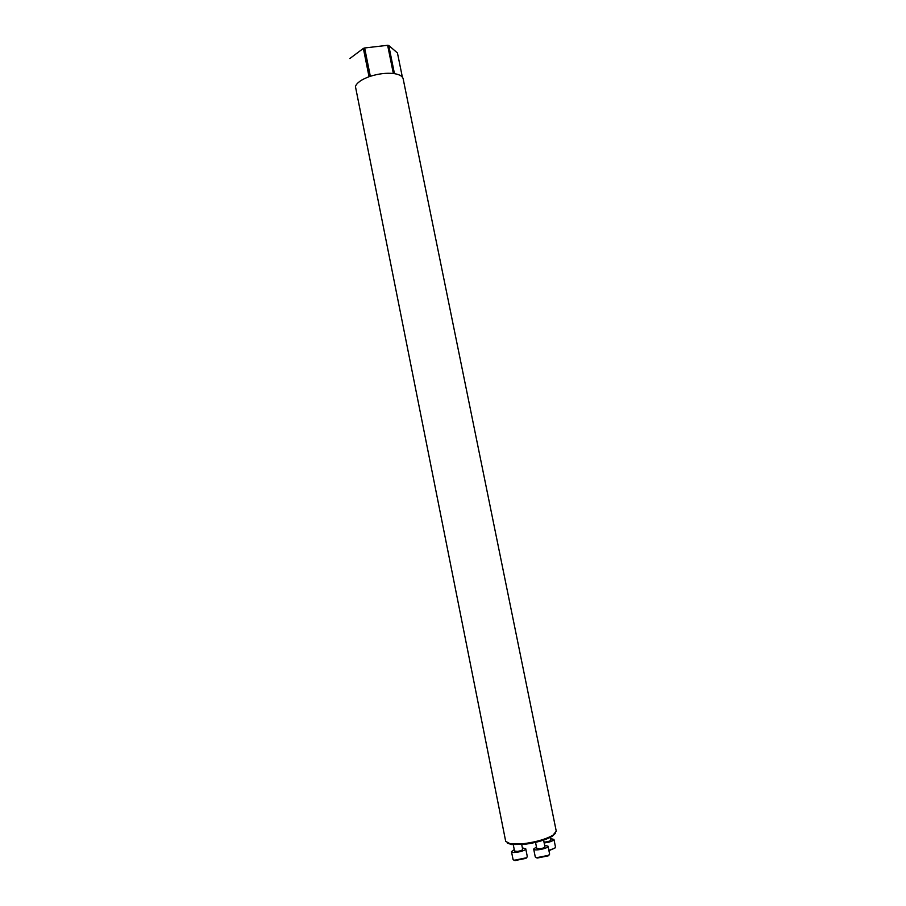 <?xml version="1.0" encoding="UTF-8"?>
<svg xmlns="http://www.w3.org/2000/svg" width="906" height="906" viewBox="0 0 906 906"><rect width="100%" height="100%" fill="white"/><g stroke="black" fill="none" stroke-linecap="round" stroke-linejoin="round"><path stroke-width="1.36" d="M555.389 833.327L552.275 836.295C545.571 840.066 536.273 842.75 524.381 844.358L511.358 844.539L507.337 843.01M402.377 77.157L397.44 52.933L388.742 45.47L394.461 73.658C399.637 74.541 402.536 76.251 403.159 78.811L556.261 831.198L552.92 835.253C545.956 839.171 536.284 841.968 523.906 843.645L510.361 843.837L505.707 841.391L355.424 86.466C356.783 82.865 361.324 79.626 369.048 76.738L363.363 48.414L363.997 48.188L364.642 47.973L370.339 76.297C378.515 73.714 386.194 72.797 393.351 73.511L387.632 45.3L388.742 45.47M521.731 844.63L522.671 849.352C522.332 850.224 520.588 850.904 517.451 851.402L514.54 851.017L513.283 844.766M526.896 857.37L525.978 858.344L514.959 860.598L513.736 860.066M514.246 849.579L511.482 851.651C511.573 853.973 526.545 850.915 525.729 848.729L522.388 847.914M511.482 851.651L513.056 859.477L514.438 860.236L526.318 857.801L527.303 856.566L525.729 848.729M543.589 840.122L544.936 846.782C544.608 847.642 542.887 848.322 539.75 848.82L536.748 848.412L535.537 842.387M549.206 854.856L548.277 855.842L537.201 858.061L535.956 857.506M536.454 846.963L533.679 849.035C533.77 851.391 548.843 848.378 548.017 846.17L544.642 845.321M533.679 849.035L535.265 856.917L536.68 857.688L548.606 855.309L549.614 854.052L548.017 846.17M550.384 837.348L550.916 839.998C550.599 840.836 548.9 841.493 545.842 841.98L543.985 842.048M555.118 847.925L548.934 850.689M544.166 842.965C549.919 842.206 553.17 841.017 553.94 839.409L550.633 838.605M548.855 850.304L554.563 848.333L555.514 847.144L553.94 839.409M363.363 48.414L349.841 58.528M387.632 45.3L364.642 47.973M552.275 836.295L552.92 835.253M511.358 844.539L510.361 843.837"/></g></svg>
